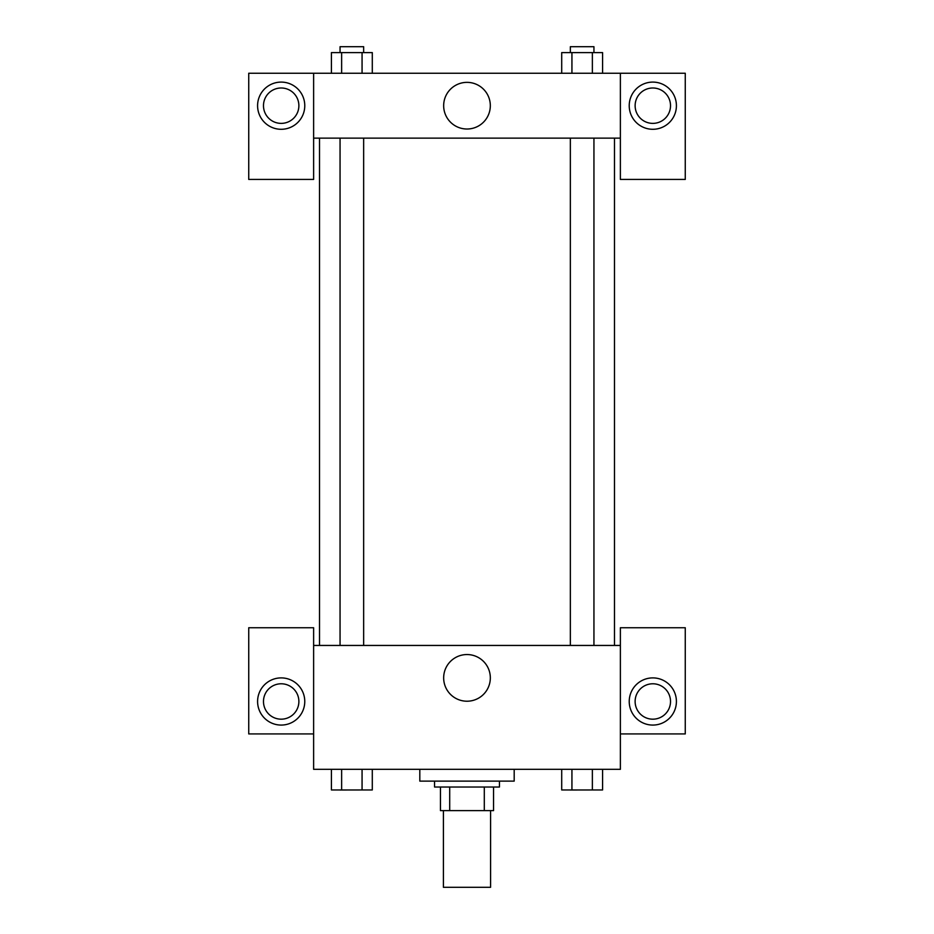 <?xml version="1.0" encoding="UTF-8"?>
<svg xmlns="http://www.w3.org/2000/svg" width="934" height="934" viewBox="0 0 934 934"><rect width="100%" height="100%" fill="white"/><g stroke="black" fill="none" stroke-linecap="round" stroke-linejoin="round"><path stroke-width="1.4" d="M443.405 810.619L443.405 887.3L490.595 887.3L490.595 810.619M484.302 787.023L484.302 810.619L440.451 810.619L440.451 787.023M484.302 810.619L493.549 810.619L493.549 787.023L493.549 810.619M499.445 781.116L499.445 787.023L434.555 787.023L434.555 781.116M449.698 787.023L449.698 810.619M419.81 769.324L419.81 781.116L514.19 781.116L514.19 769.324M620.374 733.926L685.264 733.926L685.264 627.741L620.374 627.741L620.374 769.324L313.626 769.324L313.626 627.741L248.736 627.741L248.736 733.926L313.626 733.926M281.181 725.076A23.595 23.595 0 0 1 260.749 689.689A23.595 23.595 0 0 1 301.612 689.689A23.595 23.595 0 0 1 281.181 725.076M263.481 701.481A17.699 17.699 0 0 1 281.181 683.781A17.699 17.699 0 0 1 298.88 701.481A17.699 17.699 0 0 1 281.181 719.18A17.699 17.699 0 0 1 263.481 701.481M443.662 677.886A23.338 23.338 0 0 1 478.663 657.676A23.338 23.338 0 0 1 478.663 698.095A23.338 23.338 0 0 1 443.662 677.886M620.374 645.441L313.626 645.441M652.819 725.076A23.595 23.595 0 0 1 632.388 689.689A23.595 23.595 0 0 1 673.251 689.689A23.595 23.595 0 0 1 652.819 725.076M635.12 701.481A17.699 17.699 0 0 1 652.819 683.781A17.699 17.699 0 0 1 670.519 701.481A17.699 17.699 0 0 1 652.819 719.18A17.699 17.699 0 0 1 635.12 701.481M614.479 138.139L614.479 645.441M593.942 645.441L593.942 138.139M363.653 138.139L363.653 645.441M620.374 138.139L620.374 179.421L685.264 179.421L685.264 73.249L620.374 73.249L620.374 138.139L313.626 138.139L313.626 179.421L248.736 179.421L248.736 73.249L313.626 73.249L313.626 138.139M298.88 105.694A17.699 17.699 0 0 1 281.181 123.381A17.699 17.699 0 0 1 263.481 105.694A17.699 17.699 0 0 1 281.181 87.994A17.699 17.699 0 0 1 298.88 105.694M281.181 129.289A23.595 23.595 0 0 1 260.749 93.89A23.595 23.595 0 0 1 301.612 93.89A23.595 23.595 0 0 1 281.181 129.289M670.519 105.694A17.699 17.699 0 0 1 643.97 121.011A17.699 17.699 0 0 1 643.97 90.365A17.699 17.699 0 0 1 670.519 105.694M652.819 129.289A23.595 23.595 0 0 1 632.388 93.89A23.595 23.595 0 0 1 673.251 93.89A23.595 23.595 0 0 1 652.819 129.289M620.374 73.249L313.626 73.249M443.662 105.694A23.338 23.338 0 0 1 478.663 85.484A23.338 23.338 0 0 1 478.663 125.892A23.338 23.338 0 0 1 443.662 105.694M602.582 73.249L602.582 52.596L561.708 52.596L561.708 73.249M592.366 52.596L592.366 73.249M571.935 52.596L571.935 73.249M570.347 52.596L570.347 46.7L593.942 46.7L593.942 52.596M372.292 73.249L372.292 52.596L331.418 52.596L331.418 73.249M362.065 52.596L362.065 73.249M341.634 52.596L341.634 73.249M340.058 52.596L340.058 46.7L363.653 46.7L363.653 52.596M602.582 769.324L602.582 789.966L561.708 789.966L561.708 769.324M592.366 769.324L592.366 789.966M571.935 769.324L571.935 789.966M593.942 789.966L570.347 790.012M372.292 769.324L372.292 789.966L331.418 789.966L331.418 769.324M362.065 769.324L362.065 789.966M341.634 769.324L341.634 789.966M363.653 789.966L340.058 790.012M319.521 138.139L319.521 645.441M570.347 645.441L570.347 138.139M340.058 138.139L340.058 645.441"/></g></svg>
